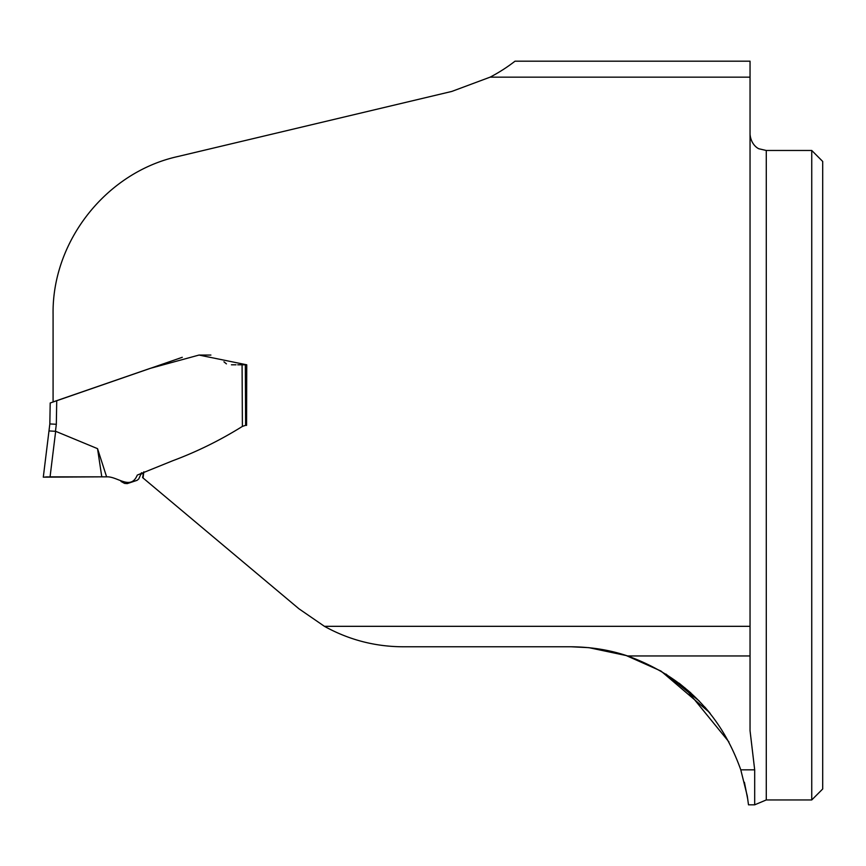 <?xml version="1.0" encoding="UTF-8"?>
<svg xmlns="http://www.w3.org/2000/svg" width="866" height="866" viewBox="0 0 866 866"><rect width="100%" height="100%" fill="white"/><g stroke="black" fill="none" stroke-linecap="round" stroke-linejoin="round"><path stroke-width="1.3" d="M143.063 477.989L142.565 477.567L143.832 471.786L143.063 477.989L298.943 608.787L324.436 626.324C349.009 639.898 375.303 646.718 403.307 646.772L571.03 646.772L588.891 647.66L626.259 655.562L660.801 670.966M245.5 425.368L242.393 426.408L242.079 364.803L246.745 364.803L199.007 355.06L150.002 368.429L53.086 401.911L53.086 314.477C51.863 241.192 106.377 172.226 177.92 156.508L451.814 91.428L490.124 77.15L750.043 77.15L750.043 730.688L754.687 769.831L754.687 804.817L748.495 804.817M246.745 364.803L246.572 425.368L245.706 425.358M750.043 77.15L750.043 61.183L515.021 61.183A165.612 165.612 0 0 1 490.124 77.15M679.074 683.166L690.862 692.93M704.74 706.97L710.207 713.432M709.286 712.296L661.072 671.128M748.495 804.795L747.271 795.941L740.776 769.831C720.945 714.082 683.209 676.119 627.579 655.952C610.162 650.03 591.305 646.967 571.03 646.772M684.876 687.842L728.966 741.956M744.403 782.258L747.78 799.426M665.954 674.084L699.068 700.854M811.745 475.218L811.745 150.478L766.28 150.478L766.28 799.946L811.745 799.946L811.745 475.218M811.745 799.946L822.7 788.991L822.7 161.444L811.745 150.478M107.232 476.841L101.787 476.841L106.615 476.841L97.533 448.653L55.662 431.311L50.066 476.852L101.787 476.841L73.069 476.852M143.68 473.085L140.931 474.135L138.722 478.985L137.088 480.327L127.291 483.596L124.563 483.39L121.002 481.442M242.393 426.408C220.202 440.253 197.004 451.695 172.81 460.712L137.293 475.077C130.744 490.881 117.44 476.192 106.615 476.841M238.009 364.803L239.07 364.803M243.725 364.803L237.739 364.803M198.866 355.06L202.438 355.06M208.251 355.06L210.535 355.06M210.893 355.06L200.024 355.06M238.54 364.803L245.349 364.803L245.63 425.358M50.066 476.852L43.3 477.166L49.838 423.939L50.196 402.993L182.282 357.301M223.937 361.815L226.427 363.861M231.439 364.803L236.007 364.803M48.972 430.932L55.662 431.311M50.196 402.993L50.185 403.924M97.533 448.653L101.787 476.841L43.3 477.166L101.787 476.841M52.934 476.841L43.3 477.166M56.734 400.655L56.322 424.286L49.838 423.939L48.821 432.199M242.079 364.803L245.197 364.803M750.043 626.324L324.436 626.324M740.776 769.831L754.687 769.831M627.579 655.952L750.043 655.952M56.322 424.286L55.467 431.257M766.28 150.478L759.136 148.822C759.341 149.169 751.071 145.737 750.043 134.241M766.28 799.946L754.687 804.817M141.472 472.717L141.104 473.962M52.718 476.852L56.582 476.852M85.961 476.852L84.565 476.852M47.522 476.874L45.714 476.96M54.536 476.852L51.321 476.852"/></g></svg>
